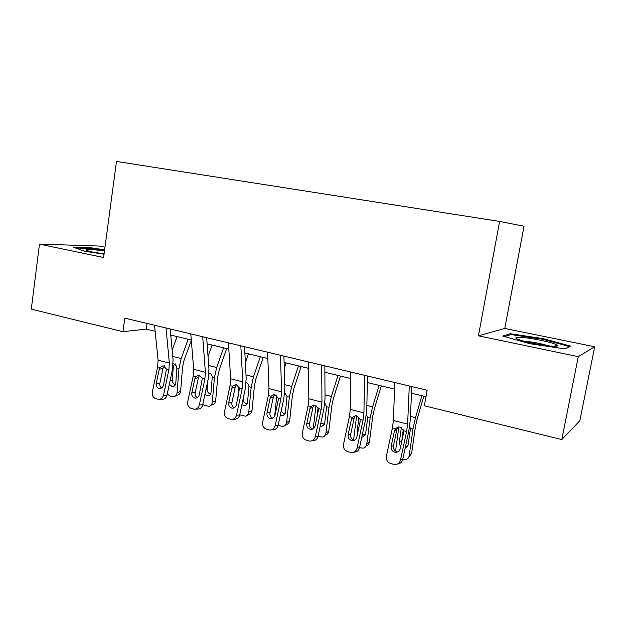 <?xml version="1.0" encoding="UTF-8"?>
<svg xmlns="http://www.w3.org/2000/svg" width="626" height="626" viewBox="0 0 626 626"><rect width="100%" height="100%" fill="white"/><g stroke="black" fill="none" stroke-linecap="round" stroke-linejoin="round"><path stroke-width="0.94" d="M104.98 247.215L99.205 246.041L39.461 244.124L31.3 309.142L122.923 331.67L146.265 329.143L155.138 331.287M504.775 328.462L478.436 335.81L578.275 356.663L594.7 346.741L504.775 328.462L524.032 226.213L499.603 221.424L116.483 161.438L103.595 257.521L39.461 244.124M594.7 346.741L579.848 420.735L561.796 439.577L578.275 356.663M561.796 439.577L424.35 405.789L427.143 390.248L124.785 318.141L122.923 331.67M478.436 335.81L499.603 221.424M170.741 335.059L191.29 340.02M207.112 343.846L228.834 349.089M244.868 352.962L267.834 358.51M284.094 362.438L308.383 368.307M324.878 372.29L350.583 378.503M367.313 382.541L394.529 389.114M411.501 393.214L425.977 396.712M147.071 323.454L146.265 329.143M543.11 338.603L510.276 333.728L502.795 336.052L530.003 343.737L564.942 348.901L570.497 346.076L543.11 338.603L542.969 339.323M104.628 249.837L91.326 247.826L73.578 247.309L84.635 251.261L104.041 254.187M510.065 334.84L510.276 333.728M91.247 248.428L91.326 247.826M409.294 385.992L407.62 424.107L406.61 431.486L400.507 460.016L402.706 459.523C401.931 462.301 400.163 463.803 397.4 464.03M411.798 386.594L410.273 420.195L408.77 431.204L402.706 459.523M394.763 382.525L393.418 420.469L392.447 427.808L386.391 456.151C385.96 459.805 387.416 462.278 390.757 463.576L394.466 464.523C397.58 464.617 399.591 463.115 400.507 460.016M397.995 427.034L397.025 429.092L394.521 430.657L391.18 446.26L393.433 445.868L397.025 429.092M393.433 445.868C393.097 448.772 394.263 450.736 396.923 451.753L397.776 451.894M394.521 430.657L395.483 428.599L398.457 426.963L399.991 427.096L403.543 430.696L403.582 433.02L400.225 448.685C399.474 451.213 397.831 452.418 395.296 452.308L394.685 452.183C392.009 451.158 390.843 449.186 391.18 446.26M398.872 426.948L395.546 451.119M421.893 395.726L415.468 417.675L412.996 429.021L409.224 455.642L411.618 453.435L408.739 457.215M423.825 396.195L417.018 419.475L415.382 426.979L411.618 453.435M409.709 425.946L410.359 429.209L408.121 445.094L405.092 448.373M409.224 455.642C408.841 457.762 407.636 459.101 405.625 459.672L402.698 459.547M400.624 446.808L399.263 442.738L401.352 427.683M403.23 429.796L401.712 441.753M405.562 446.166L407.831 446.135M521.012 337.351C515.738 337.062 514.517 337.617 517.358 339.01C522.397 341.467 543.556 345.787 552.875 346.209C557.117 346.421 558.564 346.037 557.195 345.075C554.026 342.719 531.231 337.883 521.012 337.351M548.791 345.857C540.825 343.486 532.64 341.929 524.228 341.178L523.923 341.162M569.308 346.687L564.738 348.87M504.603 336.561L510.965 334.55L542.797 339.276L569.331 346.538M104.472 251.018C90.958 249.164 84.815 248.929 86.036 250.306L92.139 251.957L104.08 253.929M75.472 247.99L91.599 248.436L104.55 250.392M104.112 253.647L95.449 252.591M364.59 375.334L363.925 412.91L363.033 420.171L357.055 448.13L359.52 447.731C358.667 450.681 356.789 452.16 353.878 452.16M367.439 376.007L366.797 409.154L365.459 419.976L359.52 447.731L363.174 448.177C365.193 447.653 366.39 446.315 366.766 444.163L369.403 442.073C369.066 444.061 367.986 445.368 366.171 445.978M350.646 372.008L350.294 409.42L349.425 416.642L343.494 444.421C343.071 447.997 344.464 450.407 347.665 451.667L351.163 452.567C354.191 452.676 356.155 451.197 357.055 448.13M355.247 415.774L354.175 417.965L351.405 419.412L348.134 434.71L350.654 434.413L354.175 417.965M350.654 434.413C350.325 437.253 351.429 439.17 353.987 440.148L354.371 440.235M351.405 419.412L352.344 417.393L355.302 415.774L356.671 415.899L360.083 419.404L360.106 421.681L356.828 437.042C356.084 439.53 354.488 440.72 352.031 440.602L351.483 440.493C348.917 439.499 347.798 437.574 348.134 434.71M321.678 365.099L321.952 402.158L321.161 409.302L315.308 436.705L318.024 436.4C317.139 439.413 315.238 440.86 312.319 440.743M324.847 365.85L325.027 398.535L323.83 409.185L318.024 436.4M308.289 361.906L308.845 398.801L308.086 405.906L302.272 433.145C301.849 436.643 303.18 439.006 306.255 440.219L309.573 441.08C312.507 441.197 314.416 439.742 315.308 436.705M314.111 405.014L312.977 407.26L309.98 408.614L306.779 423.606L309.534 423.395L312.977 407.26M309.534 423.395C309.205 426.181 310.269 428.051 312.718 428.998L312.734 429.006M309.98 408.614L310.887 406.634L313.822 405.014L315.042 405.139L318.329 408.567L318.344 410.789L315.128 425.852C314.401 428.309 312.844 429.483 310.465 429.358L309.98 429.256C307.507 428.301 306.443 426.416 306.779 423.606M356.617 415.883L353.573 440.015M379.145 385.405L372.587 406.861L370.162 417.98L366.766 444.163M381.344 385.929L374.395 408.692L372.791 416.055L369.403 442.073M366.437 414.162L367.634 418.176L365.623 433.795L362.673 437.05L361.789 437.128M357.469 434.021L357.11 431.533L358.917 417.245M362.352 434.483L365.263 435.031M315.942 405.484L313.274 428.693M325.184 372.368L324.886 373.299M338.032 375.467L331.357 396.454L328.979 407.362L325.927 433.114L328.783 431.142C328.423 433.302 327.249 434.624 325.246 435.117M340.474 376.062L333.408 398.324L331.835 405.546L328.783 431.142M324.8 403.042L326.576 406.743L324.745 422.933C324.448 424.718 323.478 425.797 321.834 426.173L320.215 426.11M325.927 433.114C325.567 435.297 324.385 436.627 322.367 437.112L318.016 436.424M316.952 417.315L318.055 407.745M320.903 422.902L324.338 424.295M280.456 355.263L281.598 391.821L280.894 398.84L275.166 425.727L278.108 425.5C277.232 428.474 275.385 429.905 272.553 429.78L271.606 429.859M283.914 356.092L284.853 388.331L283.797 398.801L278.108 425.5L283.108 426.455C285.112 426.009 286.278 424.686 286.614 422.487L289.674 420.617C289.337 422.8 288.171 424.123 286.184 424.569M267.592 352.195L268.992 388.589L268.319 395.577L262.623 422.3C262.208 425.735 263.483 428.035 266.441 429.209L269.579 430.039C272.427 430.164 274.29 428.724 275.166 425.727M274.501 394.701L273.351 396.97L270.135 398.222L266.997 412.933L269.978 412.792L273.351 396.97M269.978 412.792C269.642 415.367 270.557 417.166 272.733 418.184M270.135 398.222L271.011 396.274L273.914 394.677L275.01 394.795L278.171 398.136L278.179 400.319L275.033 415.093C274.313 417.519 272.803 418.669 270.495 418.544L270.056 418.45C267.685 417.526 266.66 415.687 266.997 412.933M240.83 345.818L242.771 381.876L242.152 388.785L236.542 415.163L239.688 415.007C238.827 417.949 237.027 419.357 234.28 419.224L232.825 419.31M244.547 346.702L246.19 378.511L245.267 388.809L239.688 415.007M228.451 342.86L230.634 378.761L230.047 385.639L224.468 411.861C224.053 415.226 225.274 417.479 228.122 418.622L231.104 419.404C233.858 419.537 235.673 418.121 236.542 415.163M236.338 384.802L235.204 387.064L231.784 388.222L228.709 402.659L231.894 402.596L235.204 387.064M231.894 402.596C231.557 404.967 232.348 406.689 234.265 407.753M231.784 388.222L232.645 386.312L235.493 384.724L236.487 384.841L239.531 388.104L236.448 404.74C235.744 407.135 234.273 408.269 232.035 408.136L231.643 408.058C229.359 407.158 228.38 405.358 228.709 402.659M202.707 336.718L205.383 372.298L204.851 379.098L199.342 404.983L202.683 404.905C201.83 407.808 200.077 409.193 197.417 409.06L195.531 409.122M206.666 337.664L208.951 369.05L208.153 379.184L202.683 404.905M190.789 333.877L193.692 369.301L193.184 376.062L187.714 401.806C187.299 405.116 188.465 407.315 191.212 408.418L194.052 409.169C196.728 409.302 198.489 407.909 199.342 404.983M199.663 375.17L198.45 377.517L194.85 378.589L191.838 392.768L195.21 392.768L198.45 377.517M195.21 392.768C194.874 394.959 195.555 396.602 197.237 397.698M194.85 378.589L195.688 376.719L198.489 375.146L199.389 375.248L202.323 378.44L199.287 394.763C198.599 397.127 197.167 398.246 195.007 398.12L194.647 398.042C192.448 397.174 191.509 395.413 191.838 392.768M276.77 395.749L274.634 416.235M286.09 362.923L284.267 368.378M298.461 365.913L291.685 386.445L289.345 397.142L286.614 422.487M301.129 366.554L293.954 388.339L292.412 395.429L289.674 420.617M284.736 392.494L287.037 396.548L285.401 412.479C285.127 414.271 284.165 415.343 282.529 415.695L280.276 415.335M281.137 411.282L284.094 413.786L284.979 413.911M239.015 386.774L238.005 397.4M248.428 353.823L245.369 362.673M260.346 356.703L253.483 376.805L251.183 387.306L248.757 412.244L251.996 410.476C251.675 412.675 250.533 413.982 248.561 414.396M263.225 357.399L255.956 378.73L254.438 385.686L251.996 410.476M246.151 382.47C247.818 383.292 248.757 384.708 248.96 386.735L247.513 402.408C247.247 404.216 246.308 405.28 244.696 405.601L241.863 404.795M248.757 412.244C248.436 414.459 247.286 415.774 245.306 416.188L239.735 414.795M243.232 398.339L243.201 398.699C243.193 401.235 244.32 402.933 246.581 403.786L247.082 403.88M212.112 345.051L208.035 356.499M223.607 347.829L216.666 367.517L214.413 377.822L212.261 402.377L215.673 400.695C215.367 402.909 214.249 404.208 212.308 404.592L210.985 405.249M226.675 348.572L219.327 369.465L217.832 376.296L215.673 400.695M209.084 372.94C210.946 373.605 212.011 375.044 212.261 377.275L210.985 392.705C210.735 394.513 209.82 395.569 208.231 395.875L206.963 395.781L204.905 394.45M212.261 402.377C211.956 404.599 210.829 405.906 208.881 406.29L204.96 405.554L202.808 404.318M207.855 380.553L207.12 389.161C207.128 391.649 208.223 393.316 210.406 394.145L210.571 394.184M166 327.969L169.356 363.064L168.903 369.763L163.503 395.178L167.009 395.162C166.18 398.034 164.474 399.396 161.891 399.263L159.63 399.286M170.178 328.963L173.066 359.927L172.377 369.911L167.009 395.162M154.52 325.23L158.088 360.177L157.65 366.836L152.29 392.111C151.883 395.358 153.002 397.518 155.639 398.582L158.355 399.302C160.945 399.443 162.666 398.066 163.503 395.178M164.395 365.811L163.018 368.315L159.254 369.309L156.297 383.229L159.841 383.292L163.018 368.315M159.841 383.292C159.52 385.319 160.099 386.891 161.578 387.995M159.254 369.309L160.068 367.462L162.815 365.905L163.636 366.007L166.469 369.129L163.488 385.154C162.799 387.486 161.414 388.589 159.317 388.464L158.996 388.394C156.876 387.549 155.976 385.827 156.297 383.229M177.088 336.592L172.142 350.059M188.176 339.269L181.164 358.557L178.95 368.683L177.056 392.854L180.632 391.266C180.343 393.48 179.247 394.771 177.338 395.131L175.648 395.89M191.321 340.333L183.997 360.529L182.534 367.235L180.632 391.266M173.316 363.823L173.801 363.909C175.593 364.551 176.618 365.96 176.876 368.151L175.765 383.347C175.53 385.154 174.631 386.203 173.073 386.485L171.915 386.391L169.325 384.254M177.056 392.854C176.775 395.084 175.671 396.375 173.754 396.735L170.053 396.023L167.259 394.012M175.202 363.784L173.848 365.005L173.316 366.758L172.306 379.951C172.322 382.329 173.339 383.949 175.374 384.802M403.543 430.696L406.61 431.486M392.447 427.808L395.483 428.599M393.418 420.469L407.62 424.107M412.996 429.021L410.398 428.348M415.468 417.675L410.445 416.415M399.263 442.738L401.72 440.626M360.083 419.404L363.033 420.171M349.425 416.642L352.344 417.393M350.294 409.42L363.925 412.91M318.329 408.567L321.161 409.302M308.086 405.906L310.887 406.634M308.845 398.801L321.952 402.158M370.162 417.98L367.665 417.331M372.587 406.861L366.875 405.421M357.11 431.533L358.174 430.743M328.979 407.362L326.576 406.743M331.357 396.454L325.004 394.857M278.171 398.136L280.894 398.84M268.319 395.577L271.011 396.274M268.992 388.589L281.598 391.821M239.531 388.104L242.152 388.785M230.047 385.639L232.645 386.312M230.634 378.761L242.771 381.876M202.323 378.44L204.851 379.098M193.184 376.062L195.688 376.719M193.692 369.301L205.383 372.298M289.345 397.142L287.037 396.548M291.685 386.445L284.744 384.693M251.183 387.306L248.96 386.735M253.483 376.805L246.002 374.919M214.413 377.822L212.261 377.275M216.666 367.517L208.693 365.506M205.907 389.716L207.12 389.161M166.469 369.129L168.903 369.763M157.65 366.836L160.068 367.462M158.088 360.177L169.356 363.064M178.95 368.683L176.876 368.151M181.164 358.557L172.737 356.437M170.045 380.898L172.306 379.951M173.316 366.758L172.901 366.797M397.526 451.87L395.296 452.308M407.581 446.205L405.155 448.357M553.908 346.256L557.195 345.075M354.23 440.297L352.031 440.602M312.288 429.186L310.465 429.358M365.232 435.093L362.673 437.05M324.158 424.616L321.834 426.173M272.028 418.45L270.495 418.544M233.334 408.097L232.035 408.136M196.118 398.105L195.007 398.12M284.627 414.459L282.529 415.695M246.574 404.607L244.696 405.601M209.913 395.069L208.231 395.875M160.287 388.472L159.317 388.464M174.576 385.835L173.073 386.485"/></g></svg>
